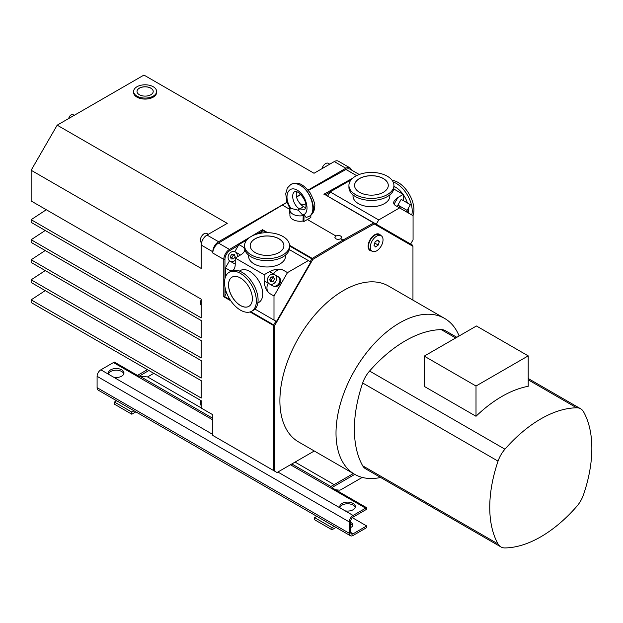 <?xml version="1.0" encoding="UTF-8"?>
<svg xmlns="http://www.w3.org/2000/svg" width="623" height="623" viewBox="0 0 623 623"><rect width="100%" height="100%" fill="white"/><g stroke="black" fill="none" stroke-linecap="round" stroke-linejoin="round"><path stroke-width="0.93" d="M45.222 290.606L31.15 299.85L31.15 302.521L201.229 400.714L201.229 408.065L212.793 414.739L212.793 435.446L274.696 471.183L274.696 325.486L273.707 324.918A0.818 0.475 120 0 0 273.536 325.486L273.536 470.521M45.222 270.569L31.15 279.813L31.15 282.484L201.229 380.676L201.229 398.042L31.15 299.85M45.222 250.524L31.15 259.768L31.15 262.439L201.229 360.631L201.229 378.005L31.15 279.813M45.222 230.487L31.15 239.73L31.15 242.402L201.229 340.594L201.229 357.96L31.15 259.768M46.304 209.733L31.15 219.693L31.15 222.364L201.229 320.557L201.229 337.923L31.15 239.73M308.05 190.077L345.851 168.257A8.185 4.727 -60 0 1 349.939 167.852L338.367 161.17A8.185 4.727 120 0 0 334.278 161.575L314.031 173.264L143.952 75.072L57.184 125.168L31.15 170.258L31.15 200.988L201.229 299.18L201.229 317.886L31.15 219.693M68.732 118.502A3.543 2.04 -60 0 1 70.446 115.364A3.543 2.04 -60 0 1 72.907 114.609L74.262 115.31M57.184 125.168L227.255 223.361L207.007 235.05A8.185 4.727 120 0 0 201.229 245.073L212.793 251.754A8.185 4.727 -60 0 1 218.58 241.732L286.985 202.241M296.4 196.806L300.753 194.29M133.618 91.441L133.618 92.438A11.494 6.635 0 0 0 145.112 99.08A11.494 6.635 0 0 0 156.607 92.438L156.607 91.441A11.494 6.635 0 0 0 153.242 86.745A11.494 6.635 0 0 0 140.712 85.304A11.494 6.635 0 0 0 133.618 91.441A11.494 6.635 0 0 0 145.112 98.076A11.494 6.635 0 0 0 156.607 91.441M230.089 299.733L224.366 296.431L223.789 296.758L223.789 259.386A0.818 0.475 0 0 0 224.942 259.386A7.359 4.252 -60 0 1 230.058 250.415A0.818 0.467 -120.9 0 0 229.474 249.418A8.185 4.727 120 0 0 223.789 259.386L212.793 253.039A8.185 4.727 -60 0 1 218.478 243.079L287.016 202.319M212.793 253.039L212.793 251.754M308.346 190.436L345.952 169.479A8.185 4.727 -60 0 1 349.939 169.137L359.23 174.495M349.939 167.852A8.185 4.727 -60 0 1 351.442 170.001M296.462 197.055L300.987 194.532M314.28 450.997L277.009 472.522L274.696 471.183M201.229 407.909L147.558 376.923L139.91 376.245A5.319 3.068 120 0 0 139.038 376.323L114.453 362.127A5.319 3.068 120 0 0 113.448 362.555L100.856 369.821A5.319 3.068 120 0 0 97.095 376.331L97.095 387.685A5.319 3.068 120 0 0 98.2 390.123L350.422 535.741A5.319 3.068 -60 0 1 349.316 533.304L349.316 521.949A5.319 3.068 -60 0 1 353.077 515.439L365.662 508.173A5.319 3.068 -60 0 1 366.674 507.745L331.966 487.708M139.038 376.323L148.874 370.49M137.59 375.49L139.038 376.167M380.614 477.475A89.992 51.958 -60 0 1 354.651 474.305A89.992 51.958 -60 0 1 354.651 370.389A89.992 51.958 -60 0 1 444.643 318.439A89.992 51.958 -60 0 1 459.143 335.968M354.651 474.305L298.542 441.909A89.992 51.958 -60 0 1 298.534 337.993A89.992 51.958 -60 0 1 388.526 286.043L444.643 318.439M108.815 374.415A7.772 4.486 180 0 1 108.418 372.99A7.772 4.486 180 0 1 116.189 368.505A7.772 4.486 180 0 1 123.961 372.99A7.772 4.486 180 0 1 113.729 377.25L100.856 369.821M330.517 486.719L353.334 473.542M31.15 170.258L201.229 268.451L201.229 245.073M201.541 242.713L201.463 242.666A5.319 3.068 -60 0 1 201.463 236.522A5.319 3.068 -60 0 1 206.774 233.454L208.277 234.318M201.229 305.293A5.319 3.068 -60 0 1 201.229 299.749M201.229 405.495A5.319 3.068 -60 0 1 200.941 400.55M224.366 296.431L224.942 295.816L224.942 286.954M412.956 246.326L412.208 244.956L324.7 194.431L373.652 222.956A0.818 0.483 60.9 0 1 374.221 223.969A0.818 0.67 -60 0 0 374.049 222.925L374.049 222.925A0.818 0.475 120 0 0 373.652 222.956L342.954 240.065L343.53 241.062L374.221 223.969L412.956 246.326L412.956 300.138M412.208 244.956L374.049 222.925M250.08 311.944L273.536 325.486A0.818 0.475 0 0 0 274.696 325.486L312.847 259.402A0.818 0.467 -120.9 0 0 312.255 258.405A0.818 0.475 120 0 0 311.858 258.833L312.847 259.402L343.53 241.062M267.719 232.691L262.509 229.685L262.509 230.339L266.574 232.683M273.45 274.229L273.567 274.019A8.185 6.682 120 0 1 283.442 270.273L287.491 272.609L308.354 260.57L310.807 261.987L276.448 321.499L254.947 309.086L275.872 321.164L273.707 324.918L250.796 311.687M259.892 232.589L262.267 231.172L262.509 230.339M351.061 179.891L330.12 191.892L327.667 196.144M330.12 191.892L378.714 219.95L399.577 207.903L395.527 205.567C393.635 204.383 393.214 202.81 394.258 200.84L397.918 197.499L403.237 194.431L403.237 200.575M399.577 207.903L413.072 215.698L413.072 239.785L410.619 244.037L375.677 223.867M376.261 224.202L378.714 219.95M406.274 209.881L397.91 205.053L406.274 209.881M397.91 205.053L401.181 199.383L409.545 204.212L410.393 204.702L407.123 210.372M262.267 231.172L261.13 233.142M226.632 292.896L224.942 295.816M371.643 250.983A9.407 5.436 -60 0 1 368.123 246.241A9.407 5.436 -60 0 1 374.773 234.723A9.407 5.436 -60 0 1 380.645 235.401M372.165 251.287L370.428 250.282A9.002 5.194 -60 0 1 368.925 243.507A9.002 5.194 -60 0 1 374.259 235.572A9.002 5.194 -60 0 1 379.43 234.7L381.159 235.696A9.002 5.194 -60 0 1 381.159 246.093A9.002 5.194 -60 0 1 372.165 251.287A9.002 5.194 -60 0 1 370.662 244.504A9.002 5.194 -60 0 1 375.988 236.576A9.002 5.194 -60 0 1 381.159 235.696M377.748 240.05L379.321 241.631L378.231 245.08L375.576 246.942L374.002 245.353L375.093 241.903L377.748 240.05M379.321 241.631L377.219 240.416M374.727 243.056L378.231 245.08M282.211 204.998L289.531 209.219M340.75 238.788C337.744 239.839 335.797 239.388 334.901 237.425L335.906 235.992C338.912 235.035 340.859 235.51 341.754 237.425L340.75 238.788L342.954 240.065L312.255 258.405L289.539 245.291M303.199 215.636A10.225 5.903 180 0 1 289.921 210.006A10.225 5.903 180 0 1 290.388 208.246L298.238 210.192L303.199 215.636L303.019 221.017L303.907 221.523L307.38 219.522L335.906 235.992M295.068 462.095L334.115 484.639M350.765 532.47A3.271 1.892 120 0 0 351.442 533.973A3.271 1.892 120 0 0 353.077 533.81L350.765 532.47L350.765 521.116A3.271 1.892 120 0 1 353.077 517.106L365.662 509.84A3.271 1.892 120 0 1 366.674 509.528L366.674 507.745M355.219 507.426A7.772 4.486 0 0 0 347.579 503.773A7.772 4.486 0 0 0 339.948 507.426M123.821 373.831A7.772 4.486 0 0 0 116.189 370.179A7.772 4.486 0 0 0 108.55 373.831M362.251 477.413L341.1 489.623A5.319 3.068 -60 0 1 339.224 490.13L335.587 489.803M137.59 375.334L147.425 369.649M353.077 533.81L366.674 525.96L352.338 517.682M350.765 522.495A5.319 3.068 180 0 1 352.898 524.955A5.319 3.068 180 0 1 350.765 527.416M366.674 525.96L366.674 527.626L353.077 535.476A5.319 3.068 -60 0 1 350.422 535.741M352.704 525.789A5.319 3.068 0 0 0 350.765 524.169M345.119 510.844L340.213 508.01A7.772 4.486 180 0 1 339.808 506.585A7.772 4.486 180 0 1 347.579 502.099A7.772 4.486 180 0 1 355.351 506.585A7.772 4.486 180 0 1 345.119 510.844L353.077 515.439M147.558 376.923L153.788 373.325M331.966 487.552L354.775 474.376M226.546 292.693L225.401 292.031L225.401 289.064M308.354 260.57L289.313 249.574M260.912 233.173L259.76 232.511L257.198 233.999M273.995 320.082L273.995 295.995L269.946 293.659C266.442 291.058 264.51 286.798 264.16 280.872L264.16 274.727L235.237 258.031L235.237 264.168C235.175 267.462 234.31 269.595 232.644 270.553M287.491 272.609L273.995 295.995M231.912 270.803L229.451 270.273L225.401 267.937L225.401 277.095M225.401 267.937L229.521 260.803M234.785 251.692L238.897 244.559L242.947 246.895L244.637 248.772M246.833 239.98L238.897 244.559M399.553 207.895L399.693 206.081M400.153 206.345L400.075 208.16M322.021 168.654A5.319 3.068 -60 0 1 328.259 163.319L329.762 164.184M303.019 221.017A10.225 5.903 180 0 1 289.921 215.348L289.921 210.006M289.921 213.455L289.446 213.175L289.594 206.158C283.597 195.599 288.675 185.031 297.257 190.217C305.846 194.944 310.355 211.041 304.055 214.507L303.907 221.523M296.54 191.495C295.411 197.226 297.716 202.311 303.471 206.75L299.64 208.962C293.449 205.722 290.24 193.769 294.959 191.502L294.959 191.502C294.71 190.763 296.159 191.261 299.305 192.982C304.382 198.449 306.571 203.114 305.877 206.984L304.826 209.421L299.64 208.962A4.088 2.36 120 0 0 298.238 210.192L298.238 210.192A4.088 2.36 -60 0 1 299.64 208.962L303.479 206.75L305.776 207.646M308.922 216.508C317.294 212.505 311.29 191.121 300.146 185.288C311.274 191.136 317.87 212.17 309.779 216.01L306.173 217.552L304.055 214.507L302.49 215.122M290.949 184.377L291.019 184.338C293.534 182.975 296.579 183.294 300.146 185.288C296.579 183.294 293.48 183.006 290.871 184.424L287.367 187.975L285.723 193.667L286.853 201.844L289.563 207.677M309.779 216.01L309.779 216.01C312.925 213.915 314.537 210.878 314.607 206.883C315.464 205.06 313.961 200.372 310.106 192.803C301.337 181.869 296.805 182.181 291.019 184.338L290.871 184.424M307.38 219.522L310.846 217.52L310.799 215.324M300.302 204.103A10.225 5.903 180 0 1 305.893 205.123M150.836 88.131A8.099 4.673 0 0 0 142.013 87.119A8.099 4.673 0 0 0 137.013 91.441A8.099 4.673 0 0 0 145.112 96.113A8.099 4.673 0 0 0 153.211 91.441A8.099 4.673 0 0 0 150.836 88.131M137.013 91.472A8.099 4.673 180 0 1 142.036 87.181A8.099 4.673 180 0 1 150.836 88.201A8.099 4.673 180 0 1 153.211 91.472M135.861 411.865L131.803 414.209L114.453 404.187L114.453 402.053L116.657 400.776M134.007 410.798L131.803 412.068L114.453 402.053M131.803 414.209L131.803 412.068M336.015 527.424L331.966 529.768L314.607 519.746L314.607 517.612L316.811 516.335M334.169 526.357L331.966 527.626L314.607 517.612M331.966 529.768L331.966 527.626M409 213.346L406.578 211.065M393.759 188.964L403.237 194.431M403.065 194.329A18.41 10.63 -120 0 0 395.519 187.196A18.41 10.63 -120 0 0 393.923 186.386M408.229 212.809A18.41 10.63 -120 0 0 408.462 208.051M407.411 202.981A18.41 10.63 -120 0 0 403.237 194.578M411.78 214.951A22.498 12.99 -120 0 0 396.298 183.411A22.498 12.99 -120 0 0 393.097 181.939M412.994 215.651A22.498 12.99 -120 0 0 398.035 182.407A22.498 12.99 -120 0 0 392.108 180.312M389.827 194.89L389.827 196.105A18.41 10.63 180 0 1 371.425 206.727A18.41 10.63 180 0 1 353.015 196.105L353.015 194.89M239.442 271.083L240.494 270.475A18.41 10.63 60 0 1 249.698 271.387A18.41 10.63 60 0 1 261.722 287.608A18.41 10.63 60 0 1 258.903 302.357L257.852 302.965M229.194 272.274L230.931 271.278A22.498 12.99 60 0 1 242.176 272.391A22.498 12.99 60 0 1 258.086 299.943A22.498 12.99 60 0 1 253.429 310.246L251.692 311.243A22.498 12.99 60 0 1 229.194 298.253A22.498 12.99 60 0 1 229.194 272.274A22.498 12.99 60 0 1 240.439 273.396A22.498 12.99 60 0 1 255.142 293.215A22.498 12.99 60 0 1 251.692 311.243M240.439 277.998A16.852 9.727 60 0 1 251.451 292.849A16.852 9.727 60 0 1 248.865 306.36A16.852 9.727 60 0 1 232.013 296.626A16.852 9.727 60 0 1 232.013 277.165A16.852 9.727 60 0 1 240.439 277.998M248.896 306.337A16.852 9.727 60 0 1 240.501 305.488A16.852 9.727 60 0 1 229.498 290.661A16.852 9.727 60 0 1 232.044 277.149M244.784 249.519C244.784 251.443 243.375 253.257 240.556 254.963L235.237 258.031M234.949 263.661L234.91 263.739A5.194 4.244 120 0 1 234.178 263.42A5.194 4.244 120 0 1 234.17 263.412L234.178 263.42M239.364 254.41L239.38 254.418A5.194 4.244 120 0 1 240.252 255.134M235.237 263.537A5.319 4.345 120 0 1 233.306 263.054L230.027 261.162A5.319 4.345 -60 0 0 235.237 260.243M237.153 256.917A5.319 4.345 -60 0 0 235.346 251.957L238.617 253.841A5.319 4.345 120 0 1 240.011 255.274M235.346 251.957A5.319 4.345 -60 0 0 228.929 254.386A5.319 4.345 -60 0 0 230.027 261.162M235.128 256.411L233.656 258.833L231.219 258.981L230.253 256.707L231.725 254.285L234.162 254.137L235.128 256.411M234.622 255.228L233.36 255.235L231.725 254.285M233.36 255.235L231.888 257.649L230.253 256.707M231.888 257.649L232.504 258.903M234.91 263.739L234.287 263.443M234.528 263.49L235.237 263.778M264.16 280.872L268.248 283.231A8.185 6.682 -60 0 0 269.946 293.659M274.003 286.3L273.972 286.346A5.194 4.244 120 0 1 273.52 286.128A5.194 4.244 120 0 1 273.505 286.121L273.52 286.128M278.699 277.126L278.715 277.134A5.194 4.244 120 0 1 280.085 283.177A5.194 4.244 120 0 1 274.494 286.51L273.715 286.175M283.442 270.273C279.439 268.536 274.79 268.996 269.479 271.659L264.16 274.727M273.972 286.346L273.552 286.136M274.681 274.665L277.959 276.55A5.319 4.345 120 0 1 279.057 283.333A5.319 4.345 120 0 1 272.64 285.762L269.37 283.878A5.319 4.345 -60 0 0 275.787 281.44A5.319 4.345 -60 0 0 274.681 274.665L274.681 274.665A5.319 4.345 -60 0 0 268.264 277.095A5.319 4.345 -60 0 0 269.37 283.878M274.47 279.042L273.053 281.495L270.608 281.721L269.58 279.493L270.997 277.04L273.442 276.814L274.47 279.042M273.956 277.936L272.633 277.983L271.215 280.436L271.838 281.612M271.215 280.436L269.58 279.493M272.633 277.983L270.997 277.04M285.459 255.142L285.459 256.357A18.41 10.63 180 0 1 274.097 266.177A18.41 10.63 180 0 1 254.036 263.872A18.41 10.63 180 0 1 248.647 256.357L248.647 255.142M500.923 546.932A21.268 12.281 120 0 0 504.949 547.929A115.356 66.599 120 0 0 576.649 506.53A21.268 12.281 120 0 0 583.549 494.576A115.356 66.599 120 0 0 583.549 411.787A21.268 12.281 120 0 0 580.675 408.797A21.268 12.281 120 0 0 576.649 407.8A115.356 66.599 120 0 0 504.949 449.199A21.268 12.281 120 0 0 498.05 461.145A115.356 66.599 120 0 0 498.05 543.941A21.268 12.281 120 0 0 500.923 546.932L365.553 468.776A21.268 12.281 -60 0 1 362.679 465.794A115.356 66.599 -60 0 1 362.679 382.997A21.268 12.281 -60 0 1 369.579 371.043A115.356 66.599 -60 0 1 441.286 329.645A21.268 12.281 -60 0 1 445.305 330.642L456.838 337.3M528.211 386.299A115.356 66.599 120 0 0 476.011 416.265L424.232 386.377L424.232 356.122L476.011 386.019L528.211 355.873L528.211 386.299M476.011 386.019L476.011 416.265M528.211 355.873L476.439 325.985L424.232 356.122M393.923 185.413L393.923 187.422A22.498 12.99 180 0 1 371.425 200.411A22.498 12.99 180 0 1 348.927 187.422L348.927 185.413A22.498 12.99 180 0 1 362.812 173.412A22.498 12.99 180 0 1 387.327 176.231A22.498 12.99 180 0 1 393.923 185.413A22.498 12.99 180 0 1 371.425 198.402A22.498 12.99 180 0 1 348.927 185.413M383.34 178.536A16.852 9.727 180 0 1 388.277 185.413A16.852 9.727 180 0 1 371.425 195.147A16.852 9.727 180 0 1 354.565 185.413A16.852 9.727 180 0 1 364.969 176.426A16.852 9.727 180 0 1 383.34 178.536M354.573 185.452A16.852 9.727 180 0 1 365 176.488A16.852 9.727 180 0 1 383.34 178.599A16.852 9.727 180 0 1 388.277 185.452M289.547 245.672L289.547 247.674A22.498 12.99 180 0 1 275.662 259.674A22.498 12.99 180 0 1 251.147 256.863A22.498 12.99 180 0 1 244.559 247.674L244.559 245.672A22.498 12.99 180 0 1 267.057 232.683A22.498 12.99 180 0 1 289.547 245.672A22.498 12.99 180 0 1 275.662 257.673A22.498 12.99 180 0 1 251.147 254.854A22.498 12.99 180 0 1 244.559 245.672M255.134 252.549A16.852 9.727 180 0 1 250.197 245.672A16.852 9.727 180 0 1 267.057 235.938A16.852 9.727 180 0 1 283.909 245.672A16.852 9.727 180 0 1 273.505 254.659A16.852 9.727 180 0 1 255.134 252.549M250.197 245.703A16.852 9.727 180 0 1 267.057 236.008A16.852 9.727 180 0 1 283.909 245.703M218.58 241.732L207.007 235.05M334.278 161.575L345.851 168.257M113.448 362.555L212.793 419.91M290.466 464.75L365.662 508.173M139.91 376.245L212.793 418.321M291.837 463.956L330.883 486.501M212.793 434.449L113.729 377.25M262.509 229.685L229.474 249.418L218.478 243.079M224.942 278.676L224.942 259.386M223.789 296.758L230.806 300.816M356.613 175.639L345.952 169.479M352.766 178.155L323.905 194.236M325.299 194.781L329.949 192.196M289.547 245.953L311.858 258.833L310.231 261.652M230.058 250.415L238.391 245.439M394.063 204.18L397.918 197.499M349.316 533.304L97.095 387.685M97.095 376.331L349.316 521.949M340.213 508.01L277.874 472.024M289.594 206.158L291.097 208.541M273.567 274.019L269.479 271.659M576.649 407.8L528.211 379.835M455.686 337.962L441.286 329.645M498.05 461.145L362.679 382.997M504.949 449.199L369.579 371.043M498.05 543.941L362.679 465.794M368.146 245.587L368.715 247.681M376.315 234.521L374.213 235.066M398.011 205.115L397.194 206.532M407.014 210.309L406.196 211.727M580.675 408.797L528.211 378.511"/></g></svg>
